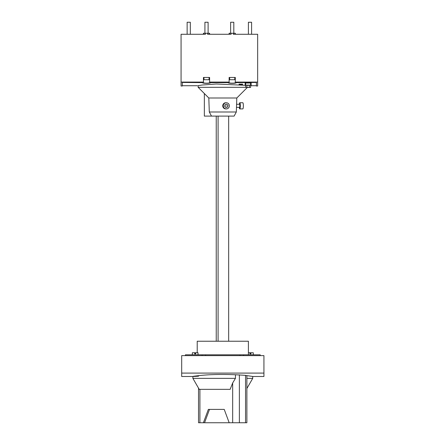 <?xml version="1.0" encoding="UTF-8"?>
<svg xmlns="http://www.w3.org/2000/svg" width="445" height="445" viewBox="0 0 445 445"><rect width="100%" height="100%" fill="white"/><g stroke="black" fill="none" stroke-linecap="round" stroke-linejoin="round"><path stroke-width="0.67" d="M239.048 84.439L242.647 84.439L239.048 84.439L239.048 84.127L242.647 84.127L242.647 84.439M242.136 84.439L239.566 84.439L242.136 84.439M250.613 85.44L251.13 85.44L251.13 82.942L245.167 82.942L245.167 82.631L251.13 82.631L251.13 82.942M245.679 85.44L245.167 85.44L245.167 82.942M250.613 83.031L245.679 83.031L245.679 87.459L250.613 87.459L250.613 83.031M181.071 82.08L181.071 86.024L182.305 86.024L182.305 82.436L202.403 82.631C202.163 83.56 210.869 83.56 210.63 82.631L228.101 82.631C227.862 83.56 236.568 83.56 236.328 82.631L256.426 82.436L256.426 86.024L257.655 86.024L257.655 82.08L235.299 82.08L235.299 82.631C235.527 83.326 228.958 83.343 229.131 82.631L229.131 82.08L209.601 82.08L209.601 82.631C209.829 83.326 203.259 83.343 203.432 82.631L203.432 82.08L181.071 82.08L181.071 34.276L205.406 34.276L181.071 34.276M198.136 85.668L202.108 85.017L216.303 84.005L245.167 85.312M203.432 82.08L203.432 77.452L209.601 77.452L209.601 82.08M229.131 82.08L229.131 77.452L235.299 77.452L235.299 82.08M235.299 33.247L235.299 34.276L235.299 33.247L233.319 33.247L233.319 34.276L257.655 34.276L257.655 82.08M233.319 33.247L231.105 33.247L231.105 34.276L207.62 34.276L207.62 33.247L205.412 33.247L205.406 34.276M235.121 33.247L235.121 34.276M231.105 33.247L229.131 33.247L229.131 34.276L209.601 34.276L209.601 33.247L207.62 33.247M205.412 33.247L203.432 33.247L203.432 34.276M247.12 34.276L235.299 34.276M233.809 33.247L233.809 22.25L230.621 22.25L230.621 33.247M204.922 33.247L204.922 22.25L208.11 22.25L208.11 33.247M187.139 34.276L187.139 22.25L190.327 22.25L190.327 34.276M248.405 34.276L248.405 22.25L251.592 22.25L251.592 34.276M203.61 33.247L203.61 34.276M209.423 33.247L209.423 34.276M229.309 33.247L229.309 34.276M203.944 77.452L203.999 79.716L209.033 79.716L209.083 77.452M234.782 77.452L234.732 79.716L229.698 79.716L229.642 77.452M245.679 85.117L250.613 85.117M246.914 85.323L246.914 87.365L246.914 85.323L249.384 85.323L249.384 87.365L249.384 85.323M246.914 87.365L249.384 87.365M245.679 87.32L198.136 87.32L198.136 85.535M204.344 93.528L204.344 116.106L234.115 116.106L236.317 111.995L236.807 97.995L208.811 97.995L198.136 87.32M236.317 111.995L209.3 111.995L208.811 97.995M228.663 116.106L228.663 341.232M216.231 116.106L216.231 341.232M218.095 341.232L218.095 116.106M248.405 354.799L248.405 341.232L197.213 341.232L197.213 352.746M185.42 355.622L185.42 354.799L260.197 354.799L260.197 355.622M263.93 373.094L263.93 355.622L181.688 355.622L181.688 373.094L263.93 373.094L263.93 376.492L252.732 376.492M181.688 373.094L181.688 376.492L192.885 376.492M246.88 388.491L252.732 378.361L246.88 378.361L246.88 375.636L245.551 375.341L235.455 374.751C221.766 374.189 209.862 374.445 199.744 375.53C191.05 376.514 190.66 376.731 198.57 376.175M229.186 422.75L224.224 409.389L209.506 409.389L204.55 422.75L246.88 422.75L246.88 375.636L252.732 376.459L252.732 378.361M235.455 374.751L235.455 378.361L192.885 378.361L192.885 376.459M235.455 378.361L232.674 382.973L230.154 389.342L199.227 389.342L192.885 378.361M204.55 422.75L198.526 422.75L198.526 388.135M224.224 409.389L208.366 409.389L203.404 422.75M199.916 422.75L199.916 389.342M208.366 409.389L209.506 409.389M205.607 355.622L205.607 354.799M240.011 355.622L240.011 354.799M253.311 354.799L253.311 353.875M250.947 353.875L249.918 353.875L250.947 353.875L250.947 352.746L253.261 352.746L253.261 353.875M198.064 353.875L198.064 354.799M194.671 353.875L195.7 353.875L194.671 353.875L194.671 352.746L192.357 352.746L192.357 353.875M249.918 353.875L249.918 352.746L248.405 352.746M195.7 353.875L195.7 352.746L198.019 352.746L198.019 353.875M192.307 354.799L192.307 353.875M226.316 102.739L225.782 102.739A3.082 3.037 90 0 0 222.745 105.827A3.082 3.037 90 0 0 225.782 108.908L226.316 108.908A3.082 3.037 90 0 0 229.353 105.827A3.082 3.037 90 0 0 226.316 102.739A3.082 3.037 90 0 0 223.279 105.827A3.082 3.037 90 0 0 226.316 108.908M227.99 105.298L226.7 104.086L225.025 104.62L224.642 106.355L225.932 107.562L227.606 107.034L227.99 105.298L226.566 104.13M227.606 107.034L227.812 105.298M225.882 107.518L227.423 107.034M236.479 107.367L239.777 107.367L239.777 104.28L236.584 104.28M239.315 104.28A3.082 0.534 90 0 1 239.777 102.739A3.082 0.534 90 0 1 240.317 105.827A3.082 0.534 90 0 1 239.777 108.908A3.082 0.534 90 0 1 239.315 107.367M239.777 102.739L242.814 102.739A3.082 0.534 90 0 1 243.354 105.827A3.082 0.534 90 0 1 242.814 108.908L239.777 108.908M250.429 353.875L250.429 352.746M195.188 353.875L195.188 352.746M225.782 105.827L226.316 105.827M239.371 422.75L239.371 374.824M245.551 422.75L245.551 375.341M232.674 422.75L232.674 382.973M202.091 355.622L202.091 354.799M243.526 355.622L243.526 354.799M256.426 85.718L250.613 85.718M197.346 85.718L182.305 85.718M236.807 97.995L247.337 87.459M211.503 116.106L209.3 111.995"/></g></svg>
